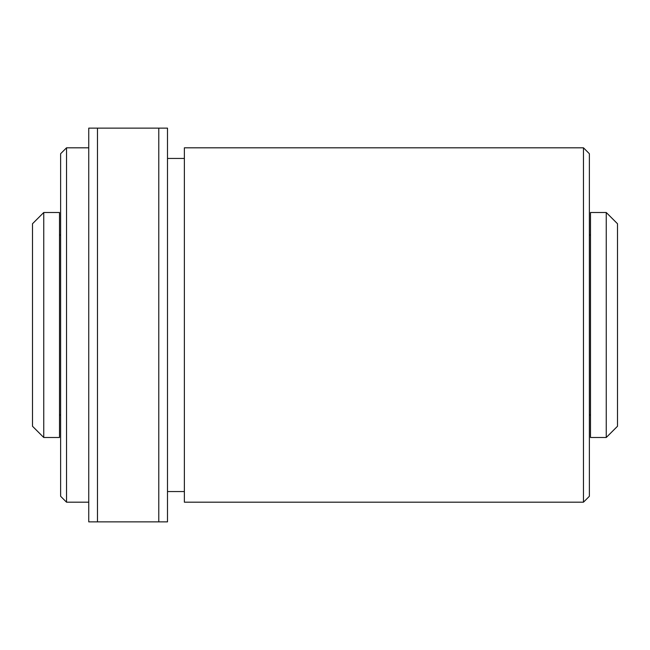 <?xml version="1.0" encoding="UTF-8"?>
<svg xmlns="http://www.w3.org/2000/svg" width="650" height="650" viewBox="0 0 650 650"><rect width="100%" height="100%" fill="white"/><g stroke="black" fill="none" stroke-linecap="round" stroke-linejoin="round"><path stroke-width="0.97" d="M606.247 212.501L617.5 223.746L617.5 426.254L606.247 437.499L590.501 437.499L590.501 212.501L606.247 212.501L606.247 437.499M590.501 234.999L589.371 234.999M60.629 234.999L59.499 234.999M32.5 223.746L32.5 426.254L43.753 437.499L43.753 212.501L32.5 223.746M43.753 212.501L59.499 212.501L59.499 437.499L43.753 437.499M60.629 153.717L60.629 496.283L66.528 502.19L66.528 147.81L60.629 153.717M88.749 147.81L66.528 147.81M97.468 521.877L97.468 128.123L88.749 128.123L88.749 521.877L167.497 521.877L167.497 128.123L158.779 128.123L158.779 521.877M97.468 128.123L158.779 128.123M184.373 158.446L167.497 158.446M184.373 147.81L184.373 502.19L583.472 502.19L583.472 147.81L184.373 147.81M583.472 502.19L589.371 496.283L589.371 153.717L583.472 147.81M590.501 415.001L589.371 415.001M60.629 415.001L59.499 415.001M88.749 502.19L66.528 502.19M184.373 491.554L167.497 491.554"/></g></svg>
